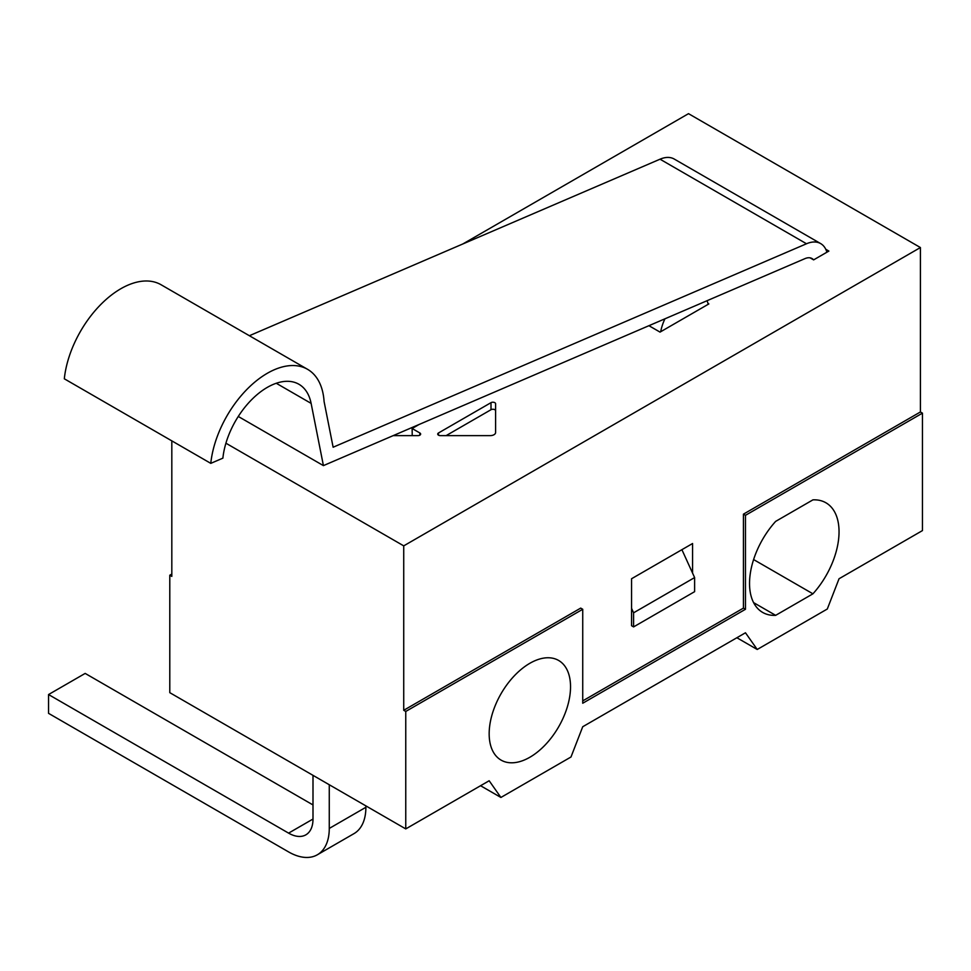 <?xml version="1.0" encoding="UTF-8"?>
<svg xmlns="http://www.w3.org/2000/svg" width="971" height="971" viewBox="0 0 971 971"><rect width="100%" height="100%" fill="white"/><g stroke="black" fill="none" stroke-linecap="round" stroke-linejoin="round"><path stroke-width="1.46" d="M329.266 784.75L329.266 828.433A57.532 33.22 60 0 1 317.359 854.771A57.532 33.22 60 0 1 288.593 851.919L48.55 713.345L48.55 694.544L288.593 833.13A34.519 19.93 -120 0 0 305.853 834.842A34.519 19.93 -120 0 0 313.002 819.038L313.002 775.344M365.885 805.881L365.885 807.289A57.532 33.22 60 0 1 353.966 833.64L317.359 854.771M313.002 804.947L85.169 673.413L48.55 694.544M826.891 252.217L813.625 259.876A17.26 9.965 120 0 0 812.047 258.553A17.26 9.965 120 0 0 804.959 258.626L323.416 465.619L311.121 403.39A63.285 36.546 120 0 0 298.922 384.261A63.285 36.546 120 0 0 252.812 398.523A63.285 36.546 120 0 0 222.881 458.154L210.78 463.361A80.557 46.511 -60 0 1 248.867 387.465A80.557 46.511 -60 0 1 307.552 369.308A80.557 46.511 -60 0 1 324.083 401.509L333.126 447.23L806.5 243.757A34.519 19.93 -60 0 1 820.677 243.6A34.519 19.93 -60 0 1 826.891 252.217L828.882 251.076L825.775 249.28M307.552 369.308L161.089 284.758A80.557 46.511 120 0 0 102.404 302.903A80.557 46.511 120 0 0 64.317 378.799L210.78 463.361M820.677 243.6L674.214 159.038A34.519 19.93 120 0 0 660.037 159.195L249.365 335.723M238.271 416.462L323.416 465.619M813.625 259.876L810.105 257.849M462.815 243.976L688.512 113.668L920.411 247.544L403.73 545.86L225.915 443.201M707.98 303.413L708.854 303.923L660.037 332.106L648.931 325.698M495.598 403.766L495.598 432.508A5.389 3.119 180 0 1 490.197 435.627L440.421 435.627A2.695 1.554 180 0 1 437.715 434.073A2.695 1.554 180 0 1 438.504 432.969L490.998 402.662A2.695 1.554 180 0 1 493.936 402.334A2.695 1.554 180 0 1 495.598 403.766M418.987 424.533L412.117 428.502L419.848 432.969A2.695 1.554 180 0 1 420.637 434.073A2.695 1.554 180 0 1 417.931 435.627L393.182 435.627M707.009 300.731A34.519 19.93 -60 0 1 708.199 304.299M660.693 331.73A34.519 19.93 -60 0 1 664.941 318.816M694.617 591.667L633.59 626.902L633.59 612.81L631.563 608.344L631.563 578.74L692.578 543.517L692.578 573.108L694.617 577.575L694.617 591.667M631.563 608.344L631.563 625.725L633.59 626.902M743.434 514.157L920.411 411.971L922.45 413.148L745.473 515.322L745.473 609.278L743.434 608.113L743.434 514.157L745.473 515.322M171.818 440.87L171.818 576.398L169.791 575.22L171.818 574.043M403.73 710.287L580.707 608.101L582.734 609.278L405.757 711.452L403.73 710.287L403.73 545.86M694.617 577.575L633.59 612.81M681.909 549.683L692.578 573.108M745.473 609.278L582.734 703.235L582.734 609.278M582.734 700.892L743.434 608.113M405.757 711.452L405.757 828.906L489.166 780.757L500.902 797.458L570.997 756.992L582.734 726.733L745.473 632.776L757.222 649.478L827.304 609.011L839.041 578.752L922.45 530.591L922.45 413.148M812.933 499.859A63.285 36.546 -60 0 1 825.945 502.796A63.285 36.546 -60 0 1 812.933 593.815L775.647 615.347A63.285 36.546 -60 0 1 762.648 612.422A63.285 36.546 -60 0 1 775.647 521.391L812.933 499.859M489.166 733.773A57.532 33.22 -60 0 1 514.278 675.865A57.532 33.22 -60 0 1 558.616 660.45A57.532 33.22 -60 0 1 558.616 726.891A57.532 33.22 -60 0 1 501.072 760.111A57.532 33.22 -60 0 1 489.166 733.773M169.791 575.22L169.791 692.663L405.757 828.906M500.902 797.458L480.56 785.721M757.222 649.478L736.88 637.741M753.605 602.627L775.647 615.347M753.605 559.563L812.933 593.815M412.117 428.502L412.238 435.627M495.598 410.818A2.695 1.554 0 0 0 493.936 409.374A2.695 1.554 0 0 0 490.998 409.713L446.114 435.627M920.411 411.971L920.411 247.544M365.885 807.289L329.266 828.433M313.002 819.038L288.593 833.13M660.037 159.195L806.5 243.757M276.262 383.266L311.121 403.39M419.848 432.969L419.848 435.166M490.998 402.662L490.998 409.713M438.504 432.969L438.504 435.166"/></g></svg>
